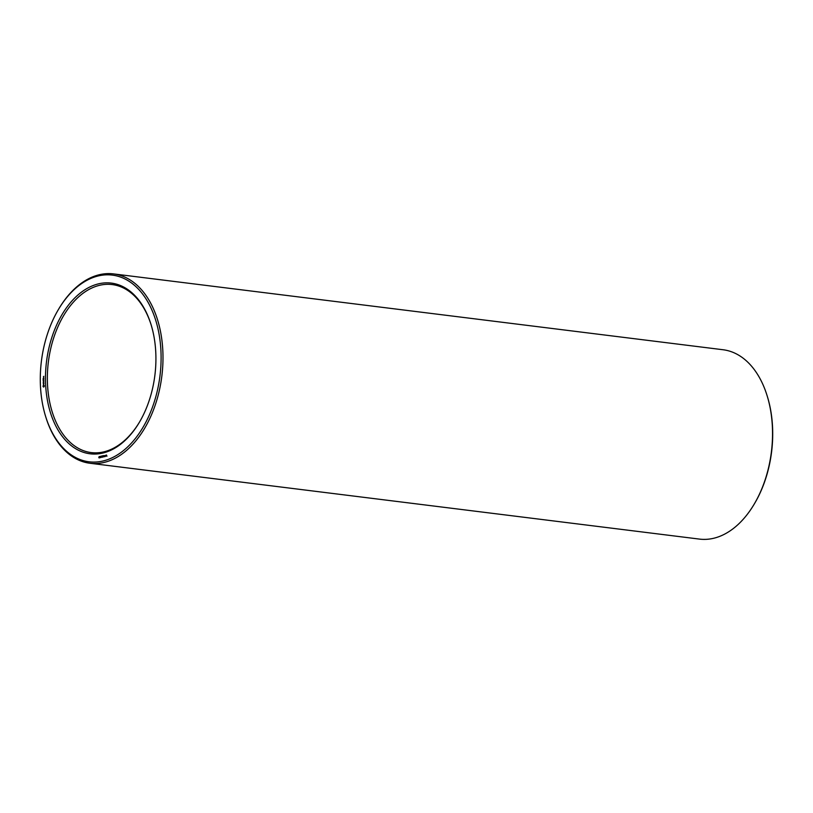 <?xml version="1.0" encoding="UTF-8"?>
<svg xmlns="http://www.w3.org/2000/svg" width="813" height="813" viewBox="0 0 813 813"><rect width="100%" height="100%" fill="white"/><g stroke="black" fill="none" stroke-linecap="round" stroke-linejoin="round"><path stroke-width="1.22" d="M45.345 415.534L45.589 416.327A95.406 60.589 -82.9 0 0 89.948 463.258L699.495 539.1A95.406 60.589 -82.9 0 0 713.733 538.257A95.406 60.589 -82.9 0 0 753.997 504.477L754.423 503.755A94.064 59.735 -82.9 0 0 767.655 397.466L767.411 396.673A95.406 60.589 -82.9 0 0 723.052 349.742L113.505 273.9A95.406 60.589 -82.9 0 0 59.003 308.523L58.577 309.245A94.064 59.735 -82.9 0 0 45.345 415.534A94.064 59.735 -82.9 0 0 103.119 460.971A94.064 59.735 -82.9 0 0 156.198 321.887A94.064 59.735 -82.9 0 0 58.577 309.245M753.997 504.477A95.406 60.589 -82.9 0 0 767.411 396.673M151.421 325.81A84.654 53.76 -82.9 0 0 112.174 284.57A84.654 53.76 -82.9 0 0 48.374 361.937A84.654 53.76 -82.9 0 0 91.269 452.587A84.654 53.76 -82.9 0 0 103.901 451.845A84.654 53.76 -82.9 0 0 139.419 422.221M89.948 463.258A95.406 60.589 -82.9 0 0 104.186 462.414A95.406 60.589 -82.9 0 0 162.813 364.976A95.406 60.589 -82.9 0 0 113.505 273.9M102.905 453.034A86.005 54.613 -82.9 0 0 139.206 422.587A86.005 54.613 -82.9 0 0 151.299 325.403A86.005 54.613 -82.9 0 0 84.999 289.692A86.005 54.613 -82.9 0 0 46.209 392.008A86.005 54.613 -82.9 0 0 102.905 453.034M43.394 376.826L43.841 376.297L43.556 376.846M43.77 377.445L43.455 377.994L43.77 377.445M43.119 378.695L43.18 379.346L43.851 379.132L43.79 378.472L43.77 379.082L43.201 378.706M43.16 379.986L43.211 380.647L43.882 380.423L43.231 379.996M43.628 381.287L43.241 381.876L43.729 381.317M43.231 382.76L43.882 381.937L43.394 382.781M43.333 383.746L43.912 383.187L43.272 382.974L43.333 383.746M43.374 384.712L43.872 383.787L43.374 384.712M43.079 386.592L43.699 387.079L44.278 386.307L43.882 385.118L43.069 385.89L43.414 386.886M98.749 457.607L99.308 457.556L99.054 456.632L99.42 457.506L98.861 457.617M99.582 457.821L100.101 456.51L99.582 457.821M100.345 457.638L100.314 456.367L100.893 457.262L100.975 456.205L101.005 457.485L100.426 456.581L100.345 457.638M101.534 456.936L102.082 456.896L101.828 455.961L102.194 456.835L101.635 456.957M102.428 456.774L101.899 456.713M102.357 457.16L102.885 455.839L102.357 457.16M103.139 456.977L103.647 455.605L103.83 456.804L103.241 456.398L103.139 456.977M104.308 455.717L104.786 455.524L104.582 456.662L104.42 455.737M104.582 456.662L104.694 455.626L104.43 456.378M105.192 455.595L105.212 456.479L105.304 455.605M105.588 456.073L106.076 455.036L105.7 456.083M106.259 455.26L106.523 456.195L106.361 455.27M43.211 386.642L43.729 386.703M43.323 386.734L43.841 386.805M43.374 385.443L43.892 385.504M43.292 385.626L44.278 385.677M43.048 386.429L43.435 385.809M99.542 456.55L100.151 456.591M102.326 455.88L102.926 455.92M103.109 455.697L104.074 455.808M103.749 456.317L103.231 456.256M43.78 385.616L44.298 385.748M106.371 455.91L106.503 455.056L106.686 456.073M99.521 457.902L99.013 457.831M99.653 457.445L99.135 457.373M99.572 457.262L99.054 457.201M99.643 456.845L99.135 456.774M102.306 457.231L101.788 457.17M102.357 456.601L101.838 456.53M102.428 456.174L101.91 456.113M104.084 456.398L103.576 456.327M106.412 455.717L105.903 455.656M100.477 456.672L99.958 456.611M103.261 456.012L102.743 455.951M105.06 456.591L104.542 456.52M107.001 456.123L106.483 456.063"/></g></svg>

